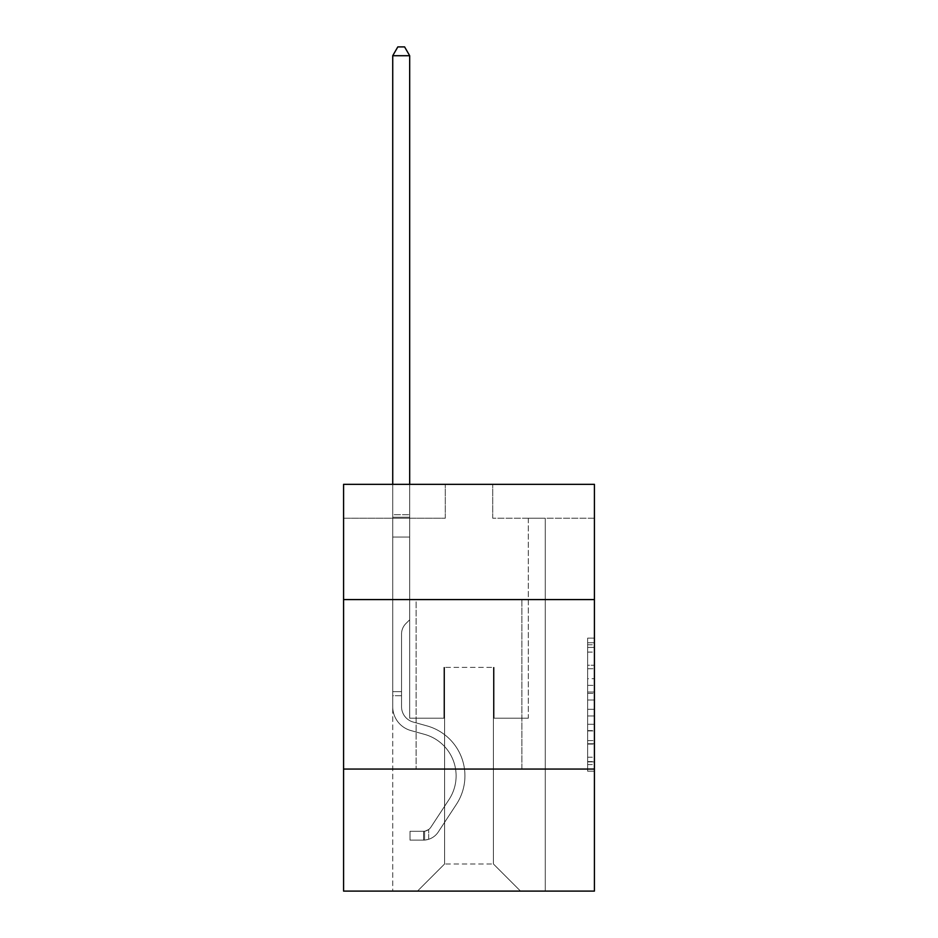 <?xml version="1.0" encoding="UTF-8"?>
<svg xmlns="http://www.w3.org/2000/svg" width="938" height="938" viewBox="0 0 938 938"><rect width="100%" height="100%" fill="white"/><g stroke="black" fill="none" stroke-linecap="round" stroke-linejoin="round"><path stroke-width="0.7" stroke-dasharray="4.69 3.52" d="M587.645 678.702L587.645 700.006L594.422 700.006L594.422 764.552L594.422 644.769L594.422 700.006L587.645 700.006L587.645 642.776L587.645 771.212L587.645 638.11L587.645 761.89L594.422 761.89L587.645 761.89L594.422 761.89L587.645 761.89L587.645 740.598L587.645 771.212L594.422 771.212L594.422 638.11L594.422 761.562L594.422 709.316L587.645 709.316L594.422 709.316L594.422 740.598L594.422 647.431L587.645 647.431L594.422 647.431L594.422 771.212L594.422 644.769L594.422 771.212L587.645 771.212L587.645 638.11L594.422 638.11L594.422 644.769L594.422 638.11L594.422 644.769L594.422 638.11L594.422 642.776L594.422 638.11L587.645 638.11L587.645 647.431L594.422 647.431L587.645 647.431L587.645 678.702L594.422 678.702M521.88 599.581L521.88 769.066L416.12 769.066L521.88 769.066L416.12 769.066L521.88 769.066L521.88 599.581L416.12 599.581L416.12 769.066L416.12 599.581L521.88 599.581M594.422 692.021L594.422 685.361L594.422 692.021L587.645 692.021L587.645 665.23L587.645 744.092L587.645 724.288L594.422 724.288L587.645 724.288L587.645 771.212L594.422 771.212L587.645 771.212L594.422 771.212L587.645 771.212L587.645 638.11L594.422 638.11L587.645 638.11L594.422 638.11L587.645 638.11L587.645 692.021L594.422 692.021M594.422 769.066L594.422 891.1L343.578 891.1L343.578 769.066L594.422 769.066L594.422 484.325L492.731 484.325L594.422 484.325L594.422 518.222L594.422 484.325L343.578 484.325L445.269 484.325L343.578 484.325L343.578 518.222L445.269 518.222L343.578 518.222L343.578 484.325L343.578 599.581L594.422 599.581L343.578 599.581L343.578 769.066L594.422 769.066L343.578 769.066M392.729 891.1L545.271 891.1L545.271 518.222L528.317 518.222L545.271 518.222L528.317 518.222L545.271 518.222L528.317 518.222L545.271 518.222L528.317 518.222L545.271 518.222L528.317 518.222L545.271 518.222L528.317 518.222L545.271 518.222L528.317 518.222L545.271 518.222L528.317 518.222L545.271 518.222L545.271 891.1L545.271 518.222L545.271 891.1L545.271 518.222L545.271 891.1L545.271 518.222L545.271 891.1L545.271 518.222L545.271 891.1L545.271 518.222L545.271 891.1L545.271 518.222L545.271 891.1L545.271 518.222L545.271 891.1L392.729 891.1L417.48 891.1L392.729 891.1L417.48 891.1L392.729 891.1L417.48 891.1L392.729 891.1L417.48 891.1L392.729 891.1L417.48 891.1L392.729 891.1L417.48 891.1L392.729 891.1L417.48 891.1L392.729 891.1L392.729 518.222L409.683 518.222L392.729 518.222L409.683 518.222L392.729 518.222L409.683 518.222L392.729 518.222L409.683 518.222L392.729 518.222L409.683 518.222L392.729 518.222L409.683 518.222L392.729 518.222L409.683 518.222L392.729 518.222L409.683 518.222L392.729 518.222L392.729 891.1M594.422 518.222L492.731 518.222L594.422 518.222M444.589 863.98L444.589 667.375L444.589 863.98L444.589 667.375L493.411 667.375L493.411 863.98L444.589 863.98L417.48 891.1L444.589 863.98L444.589 667.375L444.589 863.98L444.589 667.375L443.92 667.375L443.92 718.215L409.683 718.215L409.683 518.222L409.683 718.215L409.683 518.222L409.683 718.215L409.683 518.222L409.683 718.215L409.683 518.222L409.683 718.215L409.683 518.222L409.683 718.215L409.683 518.222L409.683 718.215L409.683 518.222L409.683 718.215L409.683 518.222L409.683 718.215L443.92 718.215L409.683 718.215L443.92 718.215L409.683 718.215L443.92 718.215L409.683 718.215L443.92 718.215L409.683 718.215L443.92 718.215L409.683 718.215L443.92 718.215L409.683 718.215L443.92 718.215L409.683 718.215L443.92 718.215L443.92 667.375L443.92 718.215L443.92 667.375L443.92 718.215L443.92 667.375L443.92 718.215L443.92 667.375L443.92 718.215L443.92 667.375L443.92 718.215L443.92 667.375L443.92 718.215L443.92 667.375L443.92 718.215L443.92 667.375L444.589 667.375L443.92 667.375L444.589 667.375L443.92 667.375L444.589 667.375L443.92 667.375L444.589 667.375L443.92 667.375L444.589 667.375L443.92 667.375L444.589 667.375L443.92 667.375L444.589 667.375L443.92 667.375L444.589 667.375L444.589 863.98L417.48 891.1L444.589 863.98L444.589 667.375L444.589 863.98L417.48 891.1L444.589 863.98L444.589 667.375L444.589 863.98L417.48 891.1L444.589 863.98L444.589 667.375L444.589 863.98L417.48 891.1L444.589 863.98L444.589 667.375L444.589 863.98L417.48 891.1L444.589 863.98L444.589 667.375L444.589 863.98L417.48 891.1L444.589 863.98L417.48 891.1L444.589 863.98L493.411 863.98L493.411 667.375L493.411 863.98L520.52 891.1L493.411 863.98L493.411 667.375L493.411 863.98L520.52 891.1L493.411 863.98L493.411 667.375L493.411 863.98L520.52 891.1L493.411 863.98L493.411 667.375L493.411 863.98L520.52 891.1L493.411 863.98L493.411 667.375L493.411 863.98L520.52 891.1L493.411 863.98L493.411 667.375L493.411 863.98L520.52 891.1L493.411 863.98L493.411 667.375L493.411 863.98L520.52 891.1L493.411 863.98L493.411 667.375L493.411 863.98L520.52 891.1L493.411 863.98L493.411 667.375L444.589 667.375L444.589 863.98L417.48 891.1L444.589 863.98M494.08 667.375L493.411 667.375L494.08 667.375L493.411 667.375L494.08 667.375L493.411 667.375L494.08 667.375L493.411 667.375L494.08 667.375L493.411 667.375L494.08 667.375L493.411 667.375L494.08 667.375L493.411 667.375L494.08 667.375L493.411 667.375L494.08 667.375L494.08 718.215L494.08 667.375M520.52 891.1L493.411 863.98L520.52 891.1M492.731 518.222L492.731 484.325L492.731 518.222M445.269 518.222L445.269 484.325L445.269 518.222M528.317 518.222L528.317 718.215L494.08 718.215L528.317 718.215L494.08 718.215L528.317 718.215L494.08 718.215L528.317 718.215L494.08 718.215L528.317 718.215L494.08 718.215L528.317 718.215L494.08 718.215L528.317 718.215L494.08 718.215L528.317 718.215L494.08 718.215L528.317 718.215L528.317 518.222M594.422 599.581L343.578 599.581M587.645 700.006L594.422 700.006L587.645 700.006M587.645 642.776L587.645 638.11L587.645 642.776L594.422 642.776L587.645 642.776M587.645 743.752L587.645 715.975L587.645 743.752L594.422 743.752L587.645 743.752M587.645 715.975L587.645 709.316L594.422 709.316L587.645 709.316L587.645 715.975L594.422 715.975L587.645 715.975M587.645 665.23L587.645 647.431L587.645 665.23L594.422 665.23L587.645 665.23M587.645 638.11L594.422 638.11L587.645 638.11L587.645 644.769L587.645 638.11L594.422 638.11M587.645 771.212L594.422 771.212L587.645 771.212L587.645 764.552L587.645 771.212M392.729 695.715L392.729 55.717L392.729 537.064L392.729 55.717L409.683 55.717L409.683 514.692L409.683 55.717L392.729 55.717L397.818 46.9L404.595 46.9L397.818 46.9L392.729 55.717L392.729 537.064L392.729 55.717L409.683 55.717L404.595 46.9L409.683 55.717L409.683 537.064L392.729 537.064L392.729 55.717L397.818 46.9L404.595 46.9L397.818 46.9L392.729 55.717L392.729 537.064L409.683 537.064L409.683 619.784L405.861 623.606A14.727 14.727 0 0 0 401.546 634.018A14.727 14.727 0 0 1 405.861 623.606L409.683 619.784L409.683 55.717L392.729 55.717L409.683 55.717L404.595 46.9L409.683 55.717L409.683 537.064L392.729 537.064L392.729 706.701A24.751 24.751 0 0 0 410.832 730.538A24.751 24.751 0 0 1 392.729 706.701L392.729 537.064L409.683 537.064L409.683 619.784L405.861 623.606A14.727 14.727 0 0 0 401.546 634.018A14.727 14.727 0 0 1 405.861 623.606L409.683 619.784L409.683 55.717L392.729 55.717L397.818 46.9L404.595 46.9L397.818 46.9L392.729 55.717L392.729 514.692L392.729 55.717L409.683 55.717L404.595 46.9L409.683 55.717L409.683 537.064L392.729 537.064L392.729 706.701A24.751 24.751 0 0 0 410.832 730.538A24.751 24.751 0 0 1 392.729 706.701L392.729 537.064L409.683 537.064L409.683 619.784L405.861 623.606A14.727 14.727 0 0 0 401.546 634.018A14.727 14.727 0 0 1 405.861 623.606L409.683 619.784L409.683 55.717L392.729 55.717L397.818 46.9L404.595 46.9L397.818 46.9L392.729 55.717L392.729 517.225L392.729 55.717L409.683 55.717L404.595 46.9L409.683 55.717L409.683 537.064L392.729 537.064L392.729 706.701A24.751 24.751 0 0 0 410.832 730.538A24.751 24.751 0 0 1 392.729 706.701L392.729 537.064L409.683 537.064L409.683 619.784L405.861 623.606A14.727 14.727 0 0 0 401.546 634.018A14.727 14.727 0 0 1 405.861 623.606L409.683 619.784L409.683 55.717L392.729 55.717L397.818 46.9L404.595 46.9L397.818 46.9L392.729 55.717L392.729 706.701A24.751 24.751 0 0 0 410.832 730.538L424.621 734.384L410.832 730.538A24.751 24.751 0 0 1 392.729 706.701L392.729 537.064L409.683 537.064L409.683 619.784L405.861 623.606A14.727 14.727 0 0 0 401.546 634.018A14.727 14.727 0 0 1 405.861 623.606L409.683 619.784L409.683 537.064L392.729 537.064L392.729 706.701A24.751 24.751 0 0 0 410.832 730.538A24.751 24.751 0 0 1 392.729 706.701L392.729 537.064L409.683 537.064L409.683 517.225L409.683 619.784L405.861 623.606A14.727 14.727 0 0 0 401.546 634.018A14.727 14.727 0 0 1 405.861 623.606L409.683 619.784L409.683 537.064L392.729 537.064L392.729 706.701A24.751 24.751 0 0 0 410.832 730.538A24.751 24.751 0 0 1 392.729 706.701L392.729 537.064L409.683 537.064L409.683 514.692L409.683 619.784L405.861 623.606A14.727 14.727 0 0 0 401.546 634.018A14.727 14.727 0 0 1 405.861 623.606L409.683 619.784L409.683 537.064L392.729 537.064L392.729 706.701A24.751 24.751 0 0 0 410.832 730.538L424.621 734.384L410.832 730.538A24.751 24.751 0 0 1 392.729 706.701L392.729 537.064L409.683 537.064L409.683 55.717L404.595 46.9L409.683 55.717L409.683 619.784L405.861 623.606A14.727 14.727 0 0 0 401.546 634.018A14.727 14.727 0 0 1 405.861 623.606L409.683 619.784L409.683 537.064L392.729 537.064L392.729 706.701L392.729 695.715L401.546 695.715L401.546 691.646L392.729 691.646L401.546 691.646L401.546 706.701L401.546 634.018L401.546 706.701A15.934 15.934 0 0 0 413.201 722.049A15.934 15.934 0 0 1 401.546 706.701L401.546 634.018L401.546 706.701L401.546 691.646L392.729 691.646L401.546 691.646L401.546 706.701A15.934 15.934 0 0 0 413.201 722.049A15.934 15.934 0 0 1 401.546 706.701L401.546 634.018L401.546 706.701A15.934 15.934 0 0 0 413.201 722.049A15.934 15.934 0 0 1 401.546 706.701L401.546 634.018L401.546 706.701L401.546 691.646L392.729 691.646L401.546 691.646L401.546 706.701A15.934 15.934 0 0 0 413.201 722.049L426.989 725.895L413.201 722.049A15.934 15.934 0 0 1 401.546 706.701L401.546 634.018L401.546 706.701A15.934 15.934 0 0 0 413.201 722.049A15.934 15.934 0 0 1 401.546 706.701L401.546 634.018L401.546 706.701L401.546 691.646L392.729 691.646L401.546 691.646L401.546 706.701A15.934 15.934 0 0 0 413.201 722.049A15.934 15.934 0 0 1 401.546 706.701L401.546 634.018L401.546 706.701A15.934 15.934 0 0 0 413.201 722.049L426.989 725.895L413.201 722.049A15.934 15.934 0 0 1 401.546 706.701L401.546 634.018L401.546 706.701L401.546 695.715L392.729 695.715M423.577 840.12A17.963 17.963 0 0 0 438.257 832.006L456.431 804.3A51.86 51.86 0 0 0 426.989 725.895L413.201 722.049A15.934 15.934 0 0 1 401.546 706.701A15.934 15.934 0 0 0 413.201 722.049A15.934 15.934 0 0 1 401.546 706.701A15.934 15.934 0 0 0 413.201 722.049L426.989 725.895A51.86 51.86 0 0 1 456.431 804.3A51.86 51.86 0 0 0 426.989 725.895L413.201 722.049A15.934 15.934 0 0 1 401.546 706.701A15.934 15.934 0 0 0 413.201 722.049L426.989 725.895L413.201 722.049A15.934 15.934 0 0 1 401.546 706.701A15.934 15.934 0 0 0 413.201 722.049A15.934 15.934 0 0 1 401.546 706.701A15.934 15.934 0 0 0 413.201 722.049L426.989 725.895L413.201 722.049A15.934 15.934 0 0 1 401.546 706.701A15.934 15.934 0 0 0 413.201 722.049L426.989 725.895A51.86 51.86 0 0 1 456.431 804.3A51.86 51.86 0 0 0 426.989 725.895L413.201 722.049A15.934 15.934 0 0 1 401.546 706.701A15.934 15.934 0 0 0 413.201 722.049A15.934 15.934 0 0 1 401.546 706.701A15.934 15.934 0 0 0 413.201 722.049L426.989 725.895L413.201 722.049A15.934 15.934 0 0 1 401.546 706.701A15.934 15.934 0 0 0 413.201 722.049L426.989 725.895A51.86 51.86 0 0 1 456.431 804.3L438.257 832.006L456.431 804.3A51.86 51.86 0 0 0 426.989 725.895L413.201 722.049L426.989 725.895A51.86 51.86 0 0 1 456.431 804.3A51.86 51.86 0 0 0 426.989 725.895L413.201 722.049L426.989 725.895A51.86 51.86 0 0 1 456.431 804.3A51.86 51.86 0 0 0 426.989 725.895L413.201 722.049L426.989 725.895A51.86 51.86 0 0 1 456.431 804.3L438.257 832.006L456.431 804.3A51.86 51.86 0 0 0 426.989 725.895L413.201 722.049L426.989 725.895A51.86 51.86 0 0 1 456.431 804.3A51.86 51.86 0 0 0 426.989 725.895L413.201 722.049L426.989 725.895A51.86 51.86 0 0 1 456.431 804.3A51.86 51.86 0 0 0 426.989 725.895A51.86 51.86 0 0 1 456.431 804.3L438.257 832.006A17.963 17.963 0 0 1 428.666 839.275A17.963 17.963 0 0 0 438.257 832.006L456.431 804.3A51.86 51.86 0 0 0 426.989 725.895A51.86 51.86 0 0 1 456.431 804.3L438.257 832.006L456.431 804.3A51.86 51.86 0 0 0 426.989 725.895A51.86 51.86 0 0 1 456.431 804.3A51.86 51.86 0 0 0 426.989 725.895A51.86 51.86 0 0 1 456.431 804.3L438.257 832.006L456.431 804.3A51.86 51.86 0 0 0 426.989 725.895A51.86 51.86 0 0 1 456.431 804.3L438.257 832.006A17.963 17.963 0 0 1 428.666 839.275C423.437 840.389 423.437 840.389 428.666 839.275C423.437 840.389 423.437 840.389 428.666 839.275A17.963 17.963 0 0 0 438.257 832.006L456.431 804.3A51.86 51.86 0 0 0 426.989 725.895A51.86 51.86 0 0 1 456.431 804.3A51.86 51.86 0 0 0 426.989 725.895A51.86 51.86 0 0 1 456.431 804.3L438.257 832.006L456.431 804.3A51.86 51.86 0 0 0 426.989 725.895A51.86 51.86 0 0 1 456.431 804.3L438.257 832.006A17.963 17.963 0 0 1 428.666 839.275C423.437 840.389 423.437 840.389 428.666 839.275C423.437 840.389 423.437 840.389 428.666 839.275A17.963 17.963 0 0 0 438.257 832.006L456.431 804.3L438.257 832.006A17.963 17.963 0 0 1 428.666 839.275C423.437 840.389 423.437 840.389 428.666 839.275C423.437 840.389 423.437 840.389 428.666 839.275A17.963 17.963 0 0 0 438.257 832.006L456.431 804.3L438.257 832.006A17.963 17.963 0 0 1 428.666 839.275C423.437 840.389 423.437 840.389 428.666 839.275C423.437 840.389 423.437 840.389 428.666 839.275A17.963 17.963 0 0 0 438.257 832.006L456.431 804.3L438.257 832.006A17.963 17.963 0 0 1 428.666 839.275C423.437 840.389 423.437 840.389 428.666 839.275C423.437 840.389 423.437 840.389 428.666 839.275A17.963 17.963 0 0 0 438.257 832.006L456.431 804.3L438.257 832.006A17.963 17.963 0 0 1 428.666 839.275C423.437 840.389 423.437 840.389 428.666 839.275C423.437 840.389 423.437 840.389 428.666 839.275A17.963 17.963 0 0 0 438.257 832.006L456.431 804.3L438.257 832.006A17.963 17.963 0 0 1 428.666 839.275C423.437 840.389 423.437 840.389 428.666 839.275C423.437 840.389 423.437 840.389 428.666 839.275A17.963 17.963 0 0 0 438.257 832.006A17.963 17.963 0 0 1 423.577 840.12L423.577 831.303A9.157 9.157 0 0 0 430.894 827.175L449.068 799.469A43.054 43.054 0 0 0 424.621 734.384A43.054 43.054 0 0 1 449.068 799.469A43.054 43.054 0 0 0 424.621 734.384L410.832 730.538A24.751 24.751 0 0 1 392.729 706.701A24.751 24.751 0 0 0 410.832 730.538A24.751 24.751 0 0 1 392.729 706.701A24.751 24.751 0 0 0 410.832 730.538L424.621 734.384L410.832 730.538A24.751 24.751 0 0 1 392.729 706.701A24.751 24.751 0 0 0 410.832 730.538L424.621 734.384L410.832 730.538A24.751 24.751 0 0 1 392.729 706.701A24.751 24.751 0 0 0 410.832 730.538A24.751 24.751 0 0 1 392.729 706.701A24.751 24.751 0 0 0 410.832 730.538L424.621 734.384A43.054 43.054 0 0 1 449.068 799.469A43.054 43.054 0 0 0 424.621 734.384L410.832 730.538A24.751 24.751 0 0 1 392.729 706.701A24.751 24.751 0 0 0 410.832 730.538L424.621 734.384L410.832 730.538A24.751 24.751 0 0 1 392.729 706.701A24.751 24.751 0 0 0 410.832 730.538A24.751 24.751 0 0 1 392.729 706.701A24.751 24.751 0 0 0 410.832 730.538L424.621 734.384L410.832 730.538A24.751 24.751 0 0 1 392.729 706.701A24.751 24.751 0 0 0 410.832 730.538L424.621 734.384A43.054 43.054 0 0 1 449.068 799.469L430.894 827.175L449.068 799.469A43.054 43.054 0 0 0 424.621 734.384L410.832 730.538L424.621 734.384A43.054 43.054 0 0 1 449.068 799.469A43.054 43.054 0 0 0 424.621 734.384L410.832 730.538L424.621 734.384A43.054 43.054 0 0 1 449.068 799.469A43.054 43.054 0 0 0 424.621 734.384L410.832 730.538L424.621 734.384A43.054 43.054 0 0 1 449.068 799.469L430.894 827.175L449.068 799.469A43.054 43.054 0 0 0 424.621 734.384L410.832 730.538L424.621 734.384A43.054 43.054 0 0 1 449.068 799.469A43.054 43.054 0 0 0 424.621 734.384L410.832 730.538L424.621 734.384A43.054 43.054 0 0 1 449.068 799.469A43.054 43.054 0 0 0 424.621 734.384A43.054 43.054 0 0 1 449.068 799.469L430.894 827.175A9.157 9.157 0 0 1 428.666 829.52C423.53 831.889 423.53 831.889 428.666 829.52C423.53 831.889 423.53 831.889 428.666 829.52A9.157 9.157 0 0 0 430.894 827.175L449.068 799.469A43.054 43.054 0 0 0 424.621 734.384A43.054 43.054 0 0 1 449.068 799.469L430.894 827.175L449.068 799.469A43.054 43.054 0 0 0 424.621 734.384A43.054 43.054 0 0 1 449.068 799.469A43.054 43.054 0 0 0 424.621 734.384A43.054 43.054 0 0 1 449.068 799.469L430.894 827.175L449.068 799.469A43.054 43.054 0 0 0 424.621 734.384A43.054 43.054 0 0 1 449.068 799.469L430.894 827.175A9.157 9.157 0 0 1 428.666 829.52C423.53 831.889 423.53 831.889 428.666 829.52C423.53 831.889 423.53 831.889 428.666 829.52A9.157 9.157 0 0 0 430.894 827.175L449.068 799.469A43.054 43.054 0 0 0 424.621 734.384A43.054 43.054 0 0 1 449.068 799.469A43.054 43.054 0 0 0 424.621 734.384A43.054 43.054 0 0 1 449.068 799.469L430.894 827.175L449.068 799.469A43.054 43.054 0 0 0 424.621 734.384A43.054 43.054 0 0 1 449.068 799.469L430.894 827.175A9.157 9.157 0 0 1 428.666 829.52C423.53 831.889 423.53 831.889 428.666 829.52C423.53 831.889 423.53 831.889 428.666 829.52A9.157 9.157 0 0 0 430.894 827.175L449.068 799.469L430.894 827.175A9.157 9.157 0 0 1 428.666 829.52C423.53 831.889 423.53 831.889 428.666 829.52C423.53 831.889 423.53 831.889 428.666 829.52A9.157 9.157 0 0 0 430.894 827.175L449.068 799.469L430.894 827.175A9.157 9.157 0 0 1 428.666 829.52C423.53 831.889 423.53 831.889 428.666 829.52C423.53 831.889 423.53 831.889 428.666 829.52A9.157 9.157 0 0 0 430.894 827.175L449.068 799.469L430.894 827.175A9.157 9.157 0 0 1 428.666 829.52C423.53 831.889 423.53 831.889 428.666 829.52C423.53 831.889 423.53 831.889 428.666 829.52A9.157 9.157 0 0 0 430.894 827.175L449.068 799.469L430.894 827.175A9.157 9.157 0 0 1 428.666 829.52C423.53 831.889 423.53 831.889 428.666 829.52C423.53 831.889 423.53 831.889 428.666 829.52A9.157 9.157 0 0 0 430.894 827.175L449.068 799.469L430.894 827.175A9.157 9.157 0 0 1 428.666 829.52C423.53 831.889 423.53 831.889 428.666 829.52C423.53 831.889 423.53 831.889 428.666 829.52A9.157 9.157 0 0 0 430.894 827.175A9.157 9.157 0 0 1 423.577 831.303L423.577 840.12L410.012 840.12L423.577 840.12A17.963 17.963 0 0 0 438.257 832.006A17.963 17.963 0 0 1 423.577 840.12L423.577 831.303L410.012 831.303L423.577 831.303A9.157 9.157 0 0 0 430.894 827.175A9.157 9.157 0 0 1 423.577 831.303L423.577 840.12L410.012 840.12L410.012 831.303L410.012 840.12L423.577 840.12A17.963 17.963 0 0 0 438.257 832.006A17.963 17.963 0 0 1 423.577 840.12L423.577 831.303L410.012 831.303L423.577 831.303A9.157 9.157 0 0 0 430.894 827.175A9.157 9.157 0 0 1 423.577 831.303L423.577 840.12L410.012 840.12L410.012 831.303L410.012 840.12L423.577 840.12A17.963 17.963 0 0 0 438.257 832.006A17.963 17.963 0 0 1 423.577 840.12L423.577 831.303L410.012 831.303L423.577 831.303A9.157 9.157 0 0 0 430.894 827.175A9.157 9.157 0 0 1 423.577 831.303L423.577 840.12L410.012 840.12L410.012 831.303L410.012 840.12L423.577 840.12A17.963 17.963 0 0 0 438.257 832.006A17.963 17.963 0 0 1 423.577 840.12L423.577 831.303L410.012 831.303L423.577 831.303A9.157 9.157 0 0 0 430.894 827.175A9.157 9.157 0 0 1 423.577 831.303L423.577 840.12L410.012 840.12L410.012 831.303L410.012 840.12L423.577 840.12A17.963 17.963 0 0 0 438.257 832.006A17.963 17.963 0 0 1 423.577 840.12L423.577 831.303L410.012 831.303L423.577 831.303A9.157 9.157 0 0 0 430.894 827.175A9.157 9.157 0 0 1 423.577 831.303L423.577 840.12L410.012 840.12L410.012 831.303L410.012 840.12L423.577 840.12A17.963 17.963 0 0 0 438.257 832.006A17.963 17.963 0 0 1 423.577 840.12L423.577 831.303L410.012 831.303L423.577 831.303A9.157 9.157 0 0 0 430.894 827.175A9.157 9.157 0 0 1 423.577 831.303L423.577 840.12L410.012 840.12L410.012 831.303L410.012 840.12L423.577 840.12A17.963 17.963 0 0 0 438.257 832.006A17.963 17.963 0 0 1 423.577 840.12L423.577 831.303L410.012 831.303L423.577 831.303A9.157 9.157 0 0 0 430.894 827.175A9.157 9.157 0 0 1 423.577 831.303L423.577 840.12L410.012 840.12L410.012 831.303L410.012 840.12L423.577 840.12M392.729 484.325L392.729 55.717L409.683 55.717L392.729 55.717L397.818 46.9L404.595 46.9L397.818 46.9L392.729 55.717L392.729 514.692L392.729 55.717L409.683 55.717L404.595 46.9L409.683 55.717L409.683 514.692L409.683 55.717L392.729 55.717L397.818 46.9L404.595 46.9L397.818 46.9L392.729 55.717L409.683 55.717L404.595 46.9L409.683 55.717L409.683 484.325M410.012 831.303L423.237 831.303L410.012 831.303L410.012 840.12L410.012 831.303M392.729 514.692L392.729 517.225L392.729 514.692L409.683 514.692L392.729 514.692M428.666 839.275C423.437 840.389 423.437 840.389 428.666 839.275C423.437 840.389 423.437 840.389 428.666 839.275L428.666 829.52L428.666 839.275M409.683 55.717L404.595 46.9L397.818 46.9L392.729 55.717M587.645 740.598L594.422 740.598L587.645 740.598M587.645 730.608L594.422 730.608M587.645 668.724L594.422 668.724L587.645 668.724M587.645 644.769L594.422 644.769M587.645 764.552L594.422 764.552M587.645 757.236L594.422 757.236M587.645 652.086L594.422 652.086M587.645 693.346L594.422 693.346L587.645 693.346M587.645 730.948L594.422 730.948L587.645 730.948M587.645 744.092L594.422 744.092L587.645 744.092M587.645 685.361L594.422 685.361L587.645 685.361M392.729 517.225L409.683 517.225L392.729 517.225M587.645 761.562L594.422 761.562M587.645 761.89L594.422 761.89M587.645 647.431L594.422 647.431M424.597 831.197L424.597 840.061L424.597 831.197"/><path stroke-width="1.41" d="M594.422 599.581L594.422 484.325L343.578 484.325L343.578 599.581L594.422 599.581L594.422 891.1L343.578 891.1L343.578 599.581M594.422 769.066L343.578 769.066M409.683 484.325L409.683 55.717L392.729 55.717L392.729 484.325M392.729 55.717L397.818 46.9L404.595 46.9L409.683 55.717"/></g></svg>

